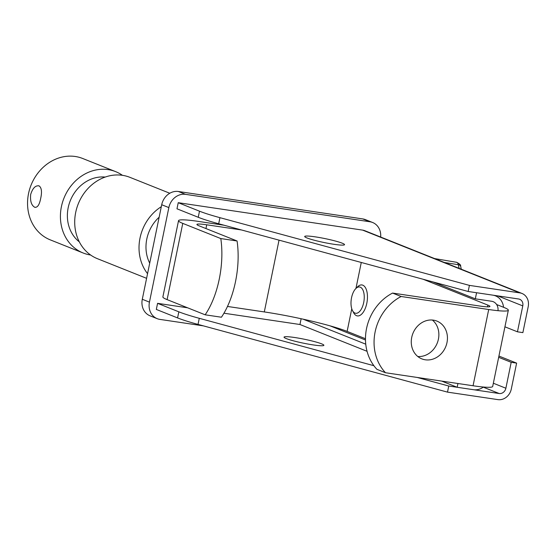 <?xml version="1.0" encoding="UTF-8"?>
<svg xmlns="http://www.w3.org/2000/svg" width="556" height="556" viewBox="0 0 556 556"><rect width="100%" height="100%" fill="white"/><g stroke="black" fill="none" stroke-linecap="round" stroke-linejoin="round"><path stroke-width="0.83" d="M34.701 207.249C31.386 205.345 30.045 201.064 30.684 194.398C32.707 188.088 35.501 185.259 39.087 185.899C41.589 187.685 42.124 191.848 40.692 198.388C39.455 204.823 37.46 207.77 34.701 207.249L35.264 207.402M38.489 185.739L39.087 185.899M90.614 255.009A43.799 38.135 -68.2 0 1 83.136 252.987L50.269 239.865A43.799 38.135 -68.2 0 1 28.544 193.544A43.799 38.135 -68.2 0 1 82.747 158.509L115.62 171.63A43.799 38.135 -68.2 0 1 122.431 175.321M79.313 241.86A35.98 31.324 -68.2 0 1 68.193 207.673A35.98 31.324 -68.2 0 1 105.181 177.065M147.555 273.67A43.799 38.135 -68.2 0 1 140.015 238.044A43.799 38.135 -68.2 0 1 161.296 206.707M146.596 278.327L97.432 258.693A43.799 38.135 -68.2 0 1 75.706 212.371A43.799 38.135 -68.2 0 1 129.909 177.336L169.782 193.252M149.71 263.169A35.98 31.324 -68.2 0 1 146.798 239.059A35.98 31.324 -68.2 0 1 159.141 217.208M83.136 252.987A43.799 38.135 -68.2 0 1 61.41 206.665A43.799 38.135 -68.2 0 1 115.62 171.63M342.246 243.201A20.336 2.015 11.6 0 0 320.034 237.641A20.336 2.015 11.6 0 0 304.702 236.488A20.336 2.015 11.6 0 0 306.995 237.954A20.336 2.015 11.6 0 0 329.208 243.514A20.336 2.015 11.6 0 0 344.539 244.668A20.336 2.015 11.6 0 0 342.246 243.201M178.24 202.697L176.982 208.799L198.242 217.285A62.571 6.206 -168.4 0 0 218.682 223.769L468.166 291.483L518.602 298.989A6.255 5.449 -68.2 0 1 519.672 299.274A6.255 5.449 -68.2 0 1 522.779 305.89L517.455 331.814L522.876 332.62L528.2 306.697A12.517 10.898 -68.2 0 0 521.994 293.464A12.517 10.898 -68.2 0 0 519.853 292.887L362.644 230.121L178.24 202.697L199.493 211.183A62.571 6.206 11.6 0 0 219.94 217.667L469.417 285.388L519.853 292.887M504.931 326.817L517.455 331.814M468.166 291.483L469.417 285.388M521.994 293.464L364.785 230.698A12.517 10.898 111.8 0 0 362.644 230.121M457.935 383.515L457.164 387.275L441.686 381.096M367.057 351.302L299.955 324.509L223.957 313.209M365.751 344.178L303.11 319.172M301.137 318.741L299.955 324.509M457.164 387.275L473.434 389.693A15.644 13.622 -68.2 0 0 483.449 387.032M497.995 310.686A9.389 8.173 -68.2 0 0 493.193 301.686A9.389 8.173 -68.2 0 0 491.587 301.255L475.317 298.836L476.568 292.734L492.838 295.153A15.644 13.622 -68.2 0 1 495.514 295.875A15.644 13.622 -68.2 0 1 503.548 307.287M475.317 298.836L433.013 281.941M321.59 343.837A20.336 2.015 11.6 0 0 299.371 338.284A20.336 2.015 11.6 0 0 284.04 337.131A20.336 2.015 11.6 0 0 286.333 338.597A20.336 2.015 11.6 0 0 308.552 344.157A20.336 2.015 11.6 0 0 323.884 345.311A20.336 2.015 11.6 0 0 321.59 343.837M187.594 307.802L157.577 303.34L156.326 309.435L177.579 317.921L178.83 311.826A62.571 6.206 11.6 0 0 199.277 318.31L373.889 365.702M157.577 303.34L178.83 311.826M417.153 377.448L448.755 386.024L447.504 392.126L497.947 399.625A12.517 10.898 111.8 0 0 511.298 389.04L516.621 363.117L511.193 362.31L505.877 388.234A6.255 5.449 -68.2 0 1 499.198 393.523L483.261 387.164M199.277 318.31L198.026 324.412L447.504 392.126M448.755 386.024L499.198 393.523M198.026 324.412A62.571 6.206 -168.4 0 1 177.579 317.921M498.669 357.313L511.193 362.31M498.927 356.055L516.621 363.117M380.665 237.037A15.644 13.622 111.8 0 0 372.617 222.497A15.644 13.622 111.8 0 0 369.948 221.774L362.804 218.925L178.393 191.5L185.537 194.357A15.644 13.622 111.8 0 0 168.85 207.59L161.706 204.733A15.644 13.622 -68.2 0 1 178.393 191.5M362.804 218.925A15.644 13.622 -68.2 0 1 365.473 219.648L372.617 222.497M142.294 299.274L149.446 302.13A15.644 13.622 111.8 0 0 157.202 318.671L150.057 315.822A15.644 13.622 -68.2 0 1 142.294 299.274L161.706 204.733M369.948 221.774L185.537 194.357M149.446 302.13L168.85 207.59M157.202 318.671A15.644 13.622 111.8 0 0 159.871 319.394L203.385 325.865M411.732 337.353A20.336 17.709 111.8 0 0 421.816 358.863A20.336 17.709 111.8 0 0 446.982 342.6A20.336 17.709 111.8 0 0 436.898 321.09A20.336 17.709 111.8 0 0 411.732 337.353M417.792 356.5A20.336 17.709 111.8 0 0 438.413 339.174A20.336 17.709 111.8 0 0 432.353 320.034M423.144 279.265L487.827 305.091A18.772 1.863 11.6 0 1 489.947 306.446A18.772 1.863 11.6 0 1 480.134 306.092L392.564 293.075A46.933 40.859 -68.2 0 0 376.912 369.316L385.489 372.735A46.933 40.859 -68.2 0 1 401.14 296.494L488.71 309.518A37.544 3.725 11.6 0 0 508.337 310.22A37.544 3.725 11.6 0 0 504.104 307.51L496.626 304.528M224.04 225.222L198.158 221.371A37.544 3.725 11.6 0 0 178.532 220.669L162.88 296.911A37.544 3.725 11.6 0 0 167.113 299.621L205.15 314.807L221.42 317.226A62.571 30.142 98.5 0 0 237.071 240.984L199.034 225.799A18.772 1.863 11.6 0 1 196.921 224.443A18.772 1.863 11.6 0 1 206.735 224.798L205.956 228.565M178.532 220.669A37.544 3.725 11.6 0 0 182.764 223.38L220.801 238.566A62.571 30.142 98.5 0 1 205.15 314.807M365.473 338.729L347.125 331.404A62.571 6.206 11.6 0 0 264.302 311.93L227.487 306.453M241.547 229.975L206.735 224.798M385.489 372.735L473.059 385.76A37.544 3.725 11.6 0 0 492.685 386.462L508.337 310.22M392.564 293.075L401.14 296.494M220.801 238.566L237.071 240.984M363.798 292.678A13.295 6.408 -81.5 0 0 355.777 288.62A13.295 6.408 -81.5 0 0 351.448 307.579A13.295 6.408 -81.5 0 0 352.511 310.595A13.295 6.408 -81.5 0 0 360.983 309.692A13.295 6.408 -81.5 0 0 363.798 292.678M355.777 288.62L357.48 286.896A15.644 7.534 98.5 0 1 361.963 284.957A15.644 7.534 98.5 0 1 366.925 291.664A15.644 7.534 98.5 0 1 365.375 308.149A15.644 7.534 98.5 0 1 357.355 315.905A15.644 7.534 98.5 0 1 353.637 312.743L352.511 310.595M522.779 305.89L497.689 295.875M198.242 217.285L199.493 211.183M218.682 223.769L219.94 217.667M365.487 340.001L330.062 325.858M493.346 383.23L505.877 388.234M182.764 223.38L167.113 299.621M279.036 240.15L264.302 311.93M361.275 262.474L355.944 288.453M351.767 308.782L347.125 331.404M487.827 305.091L487.466 306.856M488.71 309.518L473.059 385.76M459.131 268.367L458.325 264.725L444.362 262.467M461.299 269.229L460.653 266.324A4.691 2.558 -12.5 0 0 458.325 264.725A5.685 2.738 -81.5 0 0 456.545 262.293L434.632 258.582M495.514 295.875L494.221 295.361M460.653 266.324C461.007 265.101 459.638 263.752 456.545 262.293"/></g></svg>
